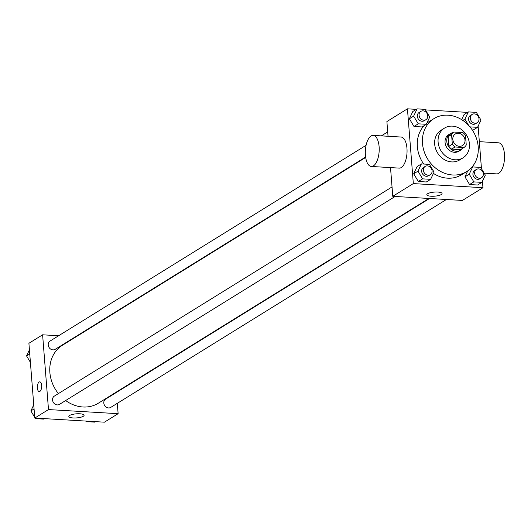 <?xml version="1.0" encoding="UTF-8"?>
<svg xmlns="http://www.w3.org/2000/svg" width="531" height="531" viewBox="0 0 531 531"><rect width="100%" height="100%" fill="white"/><g stroke="black" fill="none" stroke-linecap="round" stroke-linejoin="round"><path stroke-width="0.8" d="M452.817 139.421A6.81 5.828 -121.8 0 1 455.319 133.991A6.81 5.828 -121.8 0 1 463.862 136.713A6.81 5.828 -121.8 0 1 462.494 145.567A6.81 5.828 -121.8 0 1 456.361 145.302A6.81 5.828 -121.8 0 1 452.817 139.421M455.027 146.994L463.961 147.518A9.246 7.912 -121.8 0 0 466.251 144.99L465.495 135.398A9.246 7.912 -121.8 0 0 462.786 132.571L453.852 132.04A9.246 7.912 -121.8 0 0 451.569 134.575L452.319 144.166A9.246 7.912 -121.8 0 0 455.027 146.994L451.602 149.118L460.536 149.642L463.961 147.518M451.569 134.575L448.144 136.693A9.246 7.912 -121.8 0 1 450.427 134.164L453.852 132.04M448.144 136.693L448.894 146.284L452.319 144.166M451.602 149.118A9.246 7.912 -121.8 0 1 448.894 146.284M452.824 132.677A9.731 8.323 58.2 0 0 450.361 133.633A9.731 8.323 58.2 0 0 448.403 146.284A9.731 8.323 58.2 0 0 460.603 150.173A9.731 8.323 58.2 0 0 462.554 148.395M460.603 150.173L458.89 151.235A9.731 8.323 -121.8 0 1 450.129 150.85A9.731 8.323 -121.8 0 1 445.064 142.447A9.731 8.323 -121.8 0 1 448.649 134.695L450.361 133.633M452.445 126.139A17.51 14.981 58.2 0 0 444.547 128.077A17.51 14.981 58.2 0 0 441.035 150.85A17.51 14.981 58.2 0 0 462.992 157.853A17.51 14.981 58.2 0 0 468.508 139.348A17.51 14.981 58.2 0 0 452.445 126.139M444.547 128.077L441.122 130.201A17.51 14.981 58.2 0 0 437.604 152.974A17.51 14.981 58.2 0 0 459.567 159.97L462.992 157.853M447.991 115.181A31.13 26.636 58.2 0 0 433.953 118.619A31.13 26.636 58.2 0 0 427.701 159.108A31.13 26.636 58.2 0 0 466.736 171.553A31.13 26.636 58.2 0 0 476.546 138.664A31.13 26.636 58.2 0 0 447.991 115.181M466.736 171.553L461.598 174.732A31.13 26.636 -121.8 0 1 433.435 173.418M423.711 164.033A31.13 26.636 -121.8 0 1 417.353 146.622A31.13 26.636 -121.8 0 1 424.123 125.648M426.838 123.172A31.13 26.636 -121.8 0 1 428.809 121.805L433.953 118.619M473.274 129.982L472.251 129.922L473.274 129.982L477.555 127.334L480.986 120.092L476.38 112.38L468.335 111.902L464.904 119.143L468.627 125.369M464.054 114.557L461.645 119.641L464.054 114.557L468.335 111.902M469.238 174.168L464.957 176.823L467.778 170.863L464.957 176.823L469.563 184.536L477.601 185.014L481.889 182.359L485.321 175.124L480.708 167.404L472.67 166.933L469.238 174.168L473.844 181.887L481.889 182.359M416.317 109.353L407.443 108.822L413.33 183.593L482.964 187.708L482.447 181.171M481.464 168.672L478.119 126.146M477.137 113.647L476.705 112.924M467.565 112.38L425.45 109.89M417.087 108.868L412.806 111.523L409.374 118.765L413.981 126.478L422.026 126.955L426.307 124.3L429.738 117.059L425.125 109.346L417.087 108.868L413.656 116.11L418.262 123.823L426.307 124.3M421.415 163.9L417.134 166.548L413.702 173.79L418.315 181.502L426.353 181.98L430.634 179.325L434.066 172.09L429.46 164.378L421.415 163.9L417.983 171.135L422.596 178.854L430.634 179.325M388.048 136.268L386.893 121.553L407.443 108.822M390.517 167.597L392.774 196.324L462.408 200.439L482.964 187.708M392.774 196.324L413.33 183.593M427.594 193.735A7.653 2.044 -4.5 0 1 436.097 192.016A7.653 2.044 -4.5 0 1 442.071 193.536A7.653 2.044 -4.5 0 1 434.604 196.178A7.653 2.044 -4.5 0 1 426.818 194.738A7.653 2.044 -4.5 0 1 427.594 193.735M373.174 135.385L401.031 137.038A15.565 6.903 93.4 0 1 406.998 152.981A15.565 6.903 93.4 0 1 399.193 168.115L371.335 166.462A15.565 6.903 93.4 0 1 365.408 155.171A15.565 6.903 93.4 0 1 373.174 135.385A15.565 6.903 93.4 0 1 379.147 151.335A15.565 6.903 93.4 0 1 371.335 166.462M484.133 173.139L496.677 173.883A15.565 6.903 -86.6 0 0 504.45 154.096A15.565 6.903 -86.6 0 0 498.516 142.806L479.34 141.671M58.403 393.597A34.09 29.165 -121.8 0 1 49.868 372.437A34.09 29.165 -121.8 0 1 62.419 345.263L365.673 157.435M428.909 198.461L98.315 403.221A34.09 29.165 -121.8 0 1 65.658 400.54M392.037 186.945L54.348 396.106A4.865 4.162 58.2 0 0 53.365 402.432A4.865 4.162 58.2 0 0 59.465 404.376L395.144 196.463M365.613 157.043L55.138 349.352A4.865 4.162 -121.8 0 1 50.757 349.159A4.865 4.162 -121.8 0 1 48.221 344.958A4.865 4.162 -121.8 0 1 50.014 341.081L366.078 145.315M446.398 199.497L110.72 407.41A4.865 4.162 -121.8 0 1 106.339 407.217A4.865 4.162 -121.8 0 1 103.804 403.016A4.865 4.162 -121.8 0 1 105.596 399.139L429.533 198.494M76.112 336.787L75.482 336.747M58.622 335.751L42.606 334.802L48.494 409.567L118.128 413.689L117.311 403.328M116.455 392.416L116.422 392.011M118.128 413.689L104.421 422.178L34.787 418.056L28.906 343.291L42.606 334.802M34.787 418.056L48.494 409.567M69.614 415.468A7.653 2.044 -4.5 0 1 78.11 413.749A7.653 2.044 -4.5 0 1 84.084 415.269A7.653 2.044 -4.5 0 1 76.617 417.91A7.653 2.044 -4.5 0 1 68.831 416.47A7.653 2.044 -4.5 0 1 69.614 415.468M39.221 391.566A4.865 2.157 93.4 0 1 37.369 388.035A4.865 2.157 93.4 0 1 39.792 381.855A4.865 2.157 93.4 0 1 41.664 386.84A4.865 2.157 93.4 0 1 39.221 391.566A4.865 2.157 93.4 0 1 37.369 388.035A4.865 2.157 93.4 0 1 39.798 381.855M35.165 418.076L35.491 418.62L43.529 419.098L44.305 418.62M33.752 404.854L30.878 410.908L34.734 417.353M30.878 410.908L34.07 408.93M35.491 418.62L36.261 418.143M86.414 421.11L86.739 421.654L94.784 422.132L95.553 421.647M86.739 421.654L87.515 421.176M29.417 349.829L26.55 355.876L30.4 362.328M26.55 355.876L29.743 353.905M430.302 174.686L428.59 175.748A4.865 4.162 -121.8 0 1 424.209 175.555A4.865 4.162 -121.8 0 1 421.674 171.354A4.865 4.162 -121.8 0 1 423.466 167.477L425.178 166.415A4.865 4.162 -121.8 0 1 431.278 168.36A4.865 4.162 -121.8 0 1 430.302 174.686A4.865 4.162 -121.8 0 1 425.922 174.493A4.865 4.162 -121.8 0 1 423.386 170.292A4.865 4.162 -121.8 0 1 425.178 166.415M417.134 166.548L413.702 173.79L417.983 171.135M413.702 173.79L418.315 181.502L422.596 178.854M418.315 181.502L426.353 181.98M481.551 177.719L479.838 178.781A4.865 4.162 -121.8 0 1 475.457 178.589A4.865 4.162 -121.8 0 1 472.929 174.387A4.865 4.162 -121.8 0 1 474.714 170.511L476.426 169.449A4.865 4.162 -121.8 0 1 482.526 171.394A4.865 4.162 -121.8 0 1 481.551 177.719A4.865 4.162 -121.8 0 1 477.17 177.527A4.865 4.162 -121.8 0 1 474.641 173.325A4.865 4.162 -121.8 0 1 476.426 169.449M471.422 167.703L472.67 166.933M464.957 176.823L469.563 184.536L473.844 181.887M469.563 184.536L477.601 185.014M425.968 119.661L424.256 120.723A4.865 4.162 -121.8 0 1 419.875 120.53A4.865 4.162 -121.8 0 1 417.346 116.329A4.865 4.162 -121.8 0 1 419.132 112.453L420.851 111.391A4.865 4.162 -121.8 0 1 426.944 113.335A4.865 4.162 -121.8 0 1 425.968 119.661A4.865 4.162 -121.8 0 1 421.587 119.468A4.865 4.162 -121.8 0 1 419.059 115.267A4.865 4.162 -121.8 0 1 420.851 111.391M412.806 111.523L409.374 118.765L413.656 116.11M409.374 118.765L413.981 126.478L418.262 123.823M413.981 126.478L422.026 126.955M469.968 126.882L477.555 127.334M477.223 122.694L475.51 123.756A4.865 4.162 -121.8 0 1 471.123 123.557A4.865 4.162 -121.8 0 1 468.594 119.362A4.865 4.162 -121.8 0 1 470.386 115.486L472.099 114.424A4.865 4.162 -121.8 0 1 478.199 116.369A4.865 4.162 -121.8 0 1 477.223 122.694A4.865 4.162 -121.8 0 1 472.842 122.502A4.865 4.162 -121.8 0 1 470.307 118.3A4.865 4.162 -121.8 0 1 472.099 114.424M462.846 120.418L464.904 119.143M381.324 135.87L387.71 131.914"/></g></svg>
